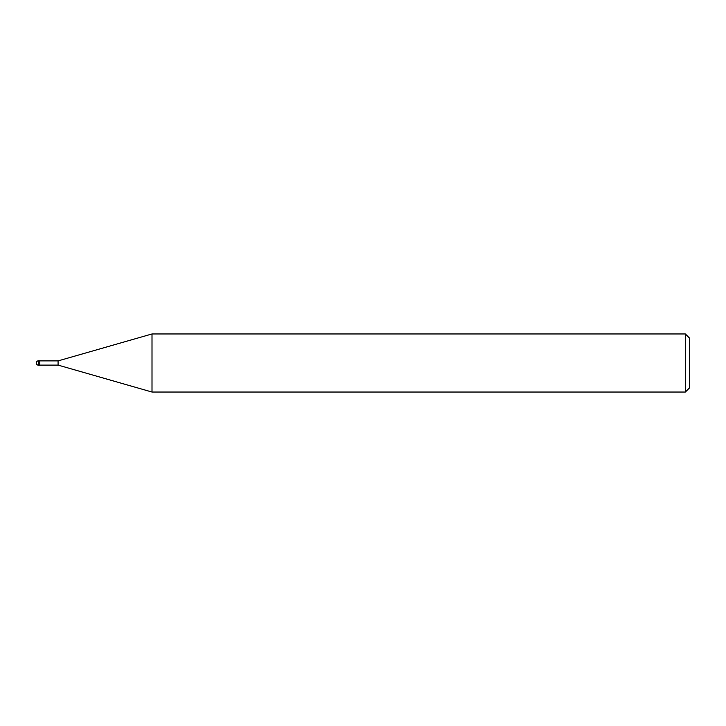 <?xml version="1.0" encoding="UTF-8"?>
<svg xmlns="http://www.w3.org/2000/svg" width="726" height="726" viewBox="0 0 726 726"><rect width="100%" height="100%" fill="white"/><g stroke="black" fill="none" stroke-linecap="round" stroke-linejoin="round"><path stroke-width="1.09" d="M685.344 392.04L685.344 333.96L689.7 338.316L689.7 387.684L685.344 392.04L152.006 392.04L58.08 365.105L39.785 365.105M58.08 365.105L58.08 360.895L152.006 333.96L685.344 333.96M39.785 360.895L58.08 360.895M152.006 392.04L152.006 333.96M38.478 360.822A2.178 2.178 0 0 0 36.3 363A2.178 2.178 0 0 0 38.478 365.178L38.478 360.822L39.785 360.822L39.785 365.178L38.478 365.178"/></g></svg>
